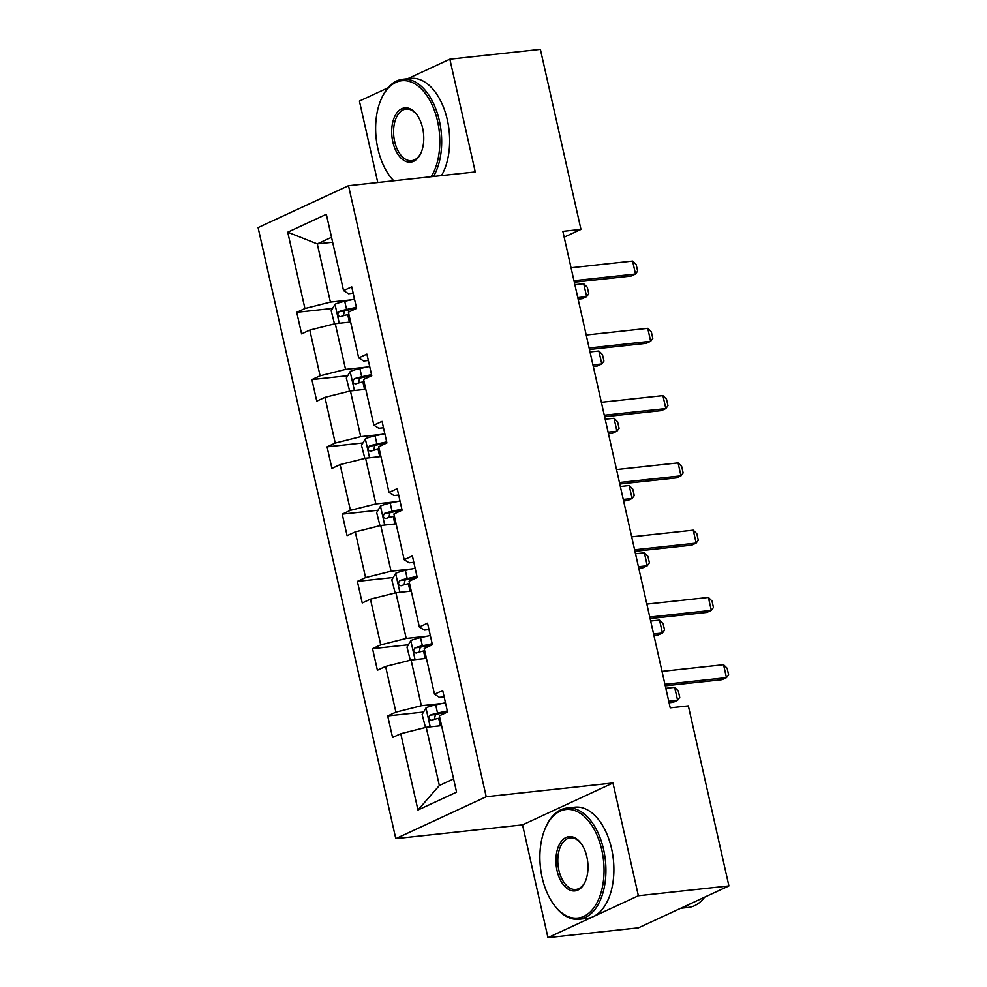 <?xml version="1.0" encoding="UTF-8"?>
<svg xmlns="http://www.w3.org/2000/svg" width="987" height="987" viewBox="0 0 987 987"><rect width="100%" height="100%" fill="white"/><g stroke="black" fill="none" stroke-linecap="round" stroke-linejoin="round"><path stroke-width="1.48" d="M547.958 937.65L638.379 895.752L612.964 782.987L522.542 824.885L547.958 937.65L638.49 927.829L728.912 885.931L688.346 705.89L670.235 707.852L562.849 231.353L580.961 229.391L540.382 49.35L449.85 59.171L407.606 78.75M522.542 824.885L395.787 838.642L258.088 227.59L348.51 185.692L486.221 796.743L395.787 838.642M387.94 87.855L359.416 101.069L377.774 182.521M638.379 895.752L728.912 885.931M441.584 725.63L426.224 727.296L439.351 785.516L417.957 810.031L400.759 733.711L392.567 737.499L387.706 715.933L423.546 712.046M426.224 727.296L400.759 733.711M426.421 658.366L411.073 660.032L421.363 705.742L395.898 712.145L387.706 715.933M395.898 712.145L385.596 666.435L377.404 670.222L372.543 648.669L408.384 644.782M411.258 591.09L395.91 592.755L406.212 638.466L380.735 644.869L372.543 648.669M380.735 644.869L370.433 599.158L362.241 602.958L357.38 581.392L393.233 577.506M396.095 523.826L380.748 525.491L391.049 571.202L365.572 577.605L357.38 581.392M365.572 577.605L355.271 531.894L347.091 535.682L342.23 514.128L378.07 510.23M380.945 456.549L365.585 458.215L375.887 503.925L350.41 510.328L342.23 514.128M350.41 510.328L340.108 464.618L331.928 468.418L327.067 446.852L362.908 442.966M365.782 389.273L350.422 390.938L360.724 436.649L335.247 443.064L327.067 446.852M335.247 443.064L324.957 397.354L316.765 401.141L311.904 379.588L347.745 375.689M350.619 322.009L335.272 323.674L345.573 369.385L320.096 375.788L311.904 379.588M320.096 375.788L309.795 330.077L301.603 333.877L296.742 312.311L332.582 308.425M332.644 242.234L317.283 243.9L330.411 302.108L304.934 308.524L296.742 312.311M304.934 308.524L287.735 232.192L326.352 214.302L343.55 290.622L351.73 286.835L356.591 308.388L348.411 312.188L358.713 357.899L366.893 354.099L371.754 375.665L363.561 379.452L373.863 425.163L382.055 421.375L386.916 442.941L378.724 446.729L389.026 492.439L397.218 488.651L402.079 510.205L393.887 514.005L404.189 559.715L412.381 555.915L417.23 577.481L409.05 581.269L419.352 626.979L427.531 623.192L432.392 644.745L424.213 648.545L434.514 694.256L442.694 690.456L447.555 712.022L439.363 715.809L456.574 792.142L417.957 810.031M434.514 694.256L439.449 697.353L444.138 696.847M442.324 703.46L421.363 705.742M411.073 660.032L385.596 666.435M419.352 626.979L424.299 630.088L428.975 629.583M427.174 636.196L406.212 638.466M395.91 592.755L370.433 599.158M404.189 559.715L409.136 562.812L413.812 562.306M412.011 568.919L391.049 571.202M380.748 525.491L355.271 531.894M389.026 492.439L393.973 495.548L398.662 495.042M396.848 501.655L375.887 503.925M365.585 458.215L340.108 464.618M373.863 425.163L378.811 428.272L383.499 427.766M381.685 434.379L360.724 436.649M350.422 390.938L324.957 397.354M358.713 357.899L363.648 361.008L368.336 360.489M366.522 367.102L345.573 369.385M335.272 323.674L309.795 330.077M343.55 290.622L348.497 293.731L353.173 293.225M612.964 782.987L486.221 796.743M348.51 185.692L475.265 171.935L449.85 59.171M564.157 237.164L580.961 229.391M439.351 785.516L453.588 778.916M351.372 299.838L330.411 302.108M331.533 237.299L317.283 243.9L287.735 232.192M571.054 267.761L632.581 261.074L636.196 264.652L637.651 271.117L635.505 274.016L631.1 276.052L574.311 282.22M632.581 261.074L635.505 274.016L573.965 280.69M334.507 323.859L331.188 310.782L335.099 304.206A11.856 1.863 -12.7 0 1 344.722 301.282L354.506 299.16M356.356 307.352L346.573 309.474A11.856 1.863 167.3 0 0 339.232 311.497C337.135 314.162 337.529 315.889 340.392 316.679A11.856 1.863 -12.7 0 1 347.732 314.643L348.904 314.397M343.414 315.729L344.438 310.93A6.045 0.95 -12.7 0 1 346.499 310.424L356.554 308.24M578.123 299.147L582.219 298.703L586.623 296.668L583.712 283.725L574.866 284.688M583.712 283.725L587.314 287.303L588.77 293.768L586.623 296.668L577.79 297.618M431.159 176.722A54.606 31.732 -96.2 0 0 437.549 121.191A54.606 31.732 -96.2 0 0 411.135 82.02A54.606 31.732 -96.2 0 0 381.081 99.44A54.606 31.732 -96.2 0 0 377.91 148.827A54.606 31.732 -96.2 0 0 389.334 175.464A54.606 31.732 -96.2 0 0 393.801 180.781M381.081 99.44L381.513 98.453A55.951 32.509 83.8 0 1 402.782 79.268A55.951 32.509 83.8 0 1 439.363 120.735A55.951 32.509 83.8 0 1 433.527 176.463M422.633 128.1A27.303 15.866 83.8 0 1 421.054 152.8A27.303 15.866 83.8 0 1 406.027 161.498A27.303 15.866 83.8 0 1 392.826 141.918A27.303 15.866 83.8 0 1 397.773 111.79A27.303 15.866 83.8 0 1 416.921 114.776A27.303 15.866 83.8 0 1 422.633 128.1M417.242 115.232A25.958 15.089 -96.2 0 0 406.015 109.088A25.958 15.089 -96.2 0 0 394.64 141.462A25.958 15.089 -96.2 0 0 411.616 160.696A25.958 15.089 -96.2 0 0 421.264 152.282M402.782 79.268L410.752 78.405A55.951 32.509 83.8 0 1 447.333 119.871A55.951 32.509 83.8 0 1 441.485 175.6M393.603 180.806A55.951 32.509 83.8 0 1 389.976 176.34L389.334 175.464M601.786 849.967A54.606 31.732 -96.2 0 0 575.372 810.796A54.606 31.732 -96.2 0 0 545.317 828.216A54.606 31.732 -96.2 0 0 542.147 877.591A54.606 31.732 -96.2 0 0 553.571 904.24A54.606 31.732 -96.2 0 0 591.879 910.211A54.606 31.732 -96.2 0 0 601.786 849.967M545.317 828.216L545.749 827.217A55.951 32.509 83.8 0 1 567.019 808.045A55.951 32.509 83.8 0 1 603.6 849.511A55.951 32.509 83.8 0 1 579.085 919.279A55.951 32.509 83.8 0 1 554.2 905.116L553.571 904.24M586.87 856.876A27.303 15.866 83.8 0 1 585.291 881.564A27.303 15.866 83.8 0 1 570.264 890.274A27.303 15.866 83.8 0 1 557.063 870.682A27.303 15.866 83.8 0 1 562.01 840.566A27.303 15.866 83.8 0 1 581.158 843.552A27.303 15.866 83.8 0 1 586.87 856.876M581.479 843.996A25.958 15.089 -96.2 0 0 570.252 837.852A25.958 15.089 -96.2 0 0 558.876 870.226A25.958 15.089 -96.2 0 0 575.853 889.472A25.958 15.089 -96.2 0 0 585.501 881.058M567.019 808.045L574.989 807.181A55.951 32.509 83.8 0 1 611.57 848.647A55.951 32.509 83.8 0 1 587.055 918.416L579.085 919.279M689.864 904.018A55.951 32.509 83.8 0 1 680.907 908.176M704.595 897.195A55.951 32.509 83.8 0 1 688.457 907.411L680.734 908.25M586.216 335.025L647.743 328.35L651.346 331.916L652.802 338.393L650.667 341.28L646.263 343.328L589.473 349.484M647.743 328.35L650.667 341.28L589.128 347.967M601.379 402.301L662.906 395.614L666.509 399.192L667.965 405.657L665.818 408.556L661.426 410.592L604.636 416.761M662.906 395.614L665.818 408.556L604.291 415.231M349.669 391.136L346.338 378.058L350.262 371.47A11.856 1.863 -12.7 0 1 359.885 368.558L369.669 366.424M371.519 374.616L361.735 376.75A11.856 1.863 167.3 0 0 354.382 378.774C352.297 381.426 352.692 383.153 355.554 383.943A11.856 1.863 -12.7 0 1 362.895 381.92L364.067 381.661M358.565 382.993L359.601 378.206A6.045 0.95 -12.7 0 1 361.661 377.7L371.717 375.504M593.286 366.411L597.382 365.967L601.786 363.932L598.862 351.002L590.029 351.952M598.862 351.002L602.465 354.567L603.933 361.045L601.786 363.932L592.94 364.894M364.832 458.4L361.501 445.322L365.424 438.746A11.856 1.863 -12.7 0 1 375.048 435.822L384.831 433.7M386.682 441.892L376.886 444.014A11.856 1.863 167.3 0 0 369.545 446.038C367.46 448.703 367.843 450.43 370.717 451.219A11.856 1.863 -12.7 0 1 378.058 449.196L379.23 448.937M373.728 450.269L374.752 445.47A6.045 0.95 -12.7 0 1 376.812 444.964L386.879 442.781M608.448 433.688L612.545 433.244L616.937 431.208L614.025 418.266L605.191 419.228M614.025 418.266L617.628 421.844L619.083 428.309L616.937 431.208L608.103 432.17M616.53 469.565L678.069 462.891L681.672 466.469L683.127 472.933L680.981 475.833L676.588 477.868L619.799 484.025M678.069 462.891L680.981 475.833L619.454 482.507M379.995 525.676L376.664 512.598L380.575 506.023A11.856 1.863 -12.7 0 1 390.21 503.099L399.994 500.964M401.832 509.156L392.049 511.291A11.856 1.863 167.3 0 0 384.708 513.314C382.623 515.967 383.005 517.694 385.868 518.483A11.856 1.863 -12.7 0 1 393.221 516.46L394.381 516.213M388.89 517.546L389.914 512.746A6.045 0.95 -12.7 0 1 391.975 512.241L402.042 510.057M623.611 500.964L627.707 500.52L632.099 498.472L629.188 485.542L620.354 486.505M629.188 485.542L632.79 489.108L634.246 495.585L632.099 498.472L623.266 499.434M631.692 536.842L693.232 530.167L696.834 533.733L698.29 540.21L696.143 543.097L691.739 545.132L634.949 551.301M693.232 530.167L696.143 543.097L634.616 549.771M395.158 592.953L391.827 579.862L395.738 573.287A11.856 1.863 -12.7 0 1 405.361 570.363L415.157 568.241M416.995 576.433L407.212 578.555A11.856 1.863 167.3 0 0 399.871 580.578C397.773 583.243 398.168 584.97 401.03 585.76A11.856 1.863 -12.7 0 1 408.384 583.736L409.543 583.477M404.053 584.81L405.077 580.023A6.045 0.95 -12.7 0 1 407.137 579.505L417.205 577.321M638.774 568.228L642.858 567.784L647.262 565.748L644.351 552.806L635.517 553.769M644.351 552.806L647.953 556.384L649.409 562.849L647.262 565.748L638.429 566.711M646.855 604.106L708.382 597.431L711.985 601.009L713.453 607.474L711.306 610.373L706.902 612.409L650.112 618.565M708.382 597.431L711.306 610.373L649.767 617.048M410.308 660.217L406.989 647.139L410.9 640.563A11.856 1.863 -12.7 0 1 420.524 637.639L430.307 635.505M432.158 643.697L422.374 645.831A11.856 1.863 167.3 0 0 415.021 647.854C412.936 650.519 413.331 652.234 416.193 653.024A11.856 1.863 -12.7 0 1 423.534 651.001L424.706 650.754M419.216 652.086L420.24 647.287A6.045 0.95 -12.7 0 1 422.3 646.781L432.355 644.597M653.925 635.505L658.021 635.06L662.425 633.025L659.513 620.083L650.667 621.045M659.513 620.083L663.116 623.661L664.572 630.125L662.425 633.025L653.591 633.975M662.018 671.382L723.545 664.707L727.148 668.273L728.603 674.75L726.457 677.637L722.065 679.685L665.275 685.842M723.545 664.707L726.457 677.637L664.93 684.324M425.471 727.493L422.14 714.403L426.063 707.827A11.856 1.863 -12.7 0 1 435.686 704.903L445.47 702.781M447.321 710.973L437.537 713.095A11.856 1.863 167.3 0 0 430.184 715.131C428.099 717.783 428.494 719.511 431.356 720.3A11.856 1.863 -12.7 0 1 438.697 718.277L439.869 718.018M434.366 719.35L435.403 714.563A6.045 0.95 -12.7 0 1 437.463 714.057L447.518 711.861M669.087 702.769L673.183 702.325L677.588 700.289L674.664 687.359L665.83 688.309M674.664 687.359L678.266 690.925L679.735 697.39L677.588 700.289L668.742 701.251M335 304.366L339.257 323.242M347.732 314.643L349.423 322.132M344.722 301.282L346.573 309.474M344.438 310.93L339.232 311.497M350.163 371.643L354.419 390.507M362.895 381.92L364.585 389.409M359.885 368.558L361.735 376.75M359.601 378.206L354.382 378.774M365.326 438.907L369.57 457.783M378.058 449.196L379.748 456.673M375.048 435.822L376.886 444.014M374.752 445.47L369.545 446.038M380.476 506.183L384.733 525.059M393.221 516.46L394.899 523.949M390.21 503.099L392.049 511.291M389.914 512.746L384.708 513.314M395.639 573.447L399.895 592.323M408.384 583.736L410.061 591.225M405.361 570.363L407.212 578.555M405.077 580.023L399.871 580.578M410.802 640.723L415.058 659.6M423.534 651.001L425.224 658.489M420.524 637.639L422.374 645.831M420.24 647.287L415.021 647.854M425.965 708L430.221 726.864M438.697 718.277L440.387 725.766M435.686 704.903L437.537 713.095M435.403 714.563L430.184 715.131"/></g></svg>
